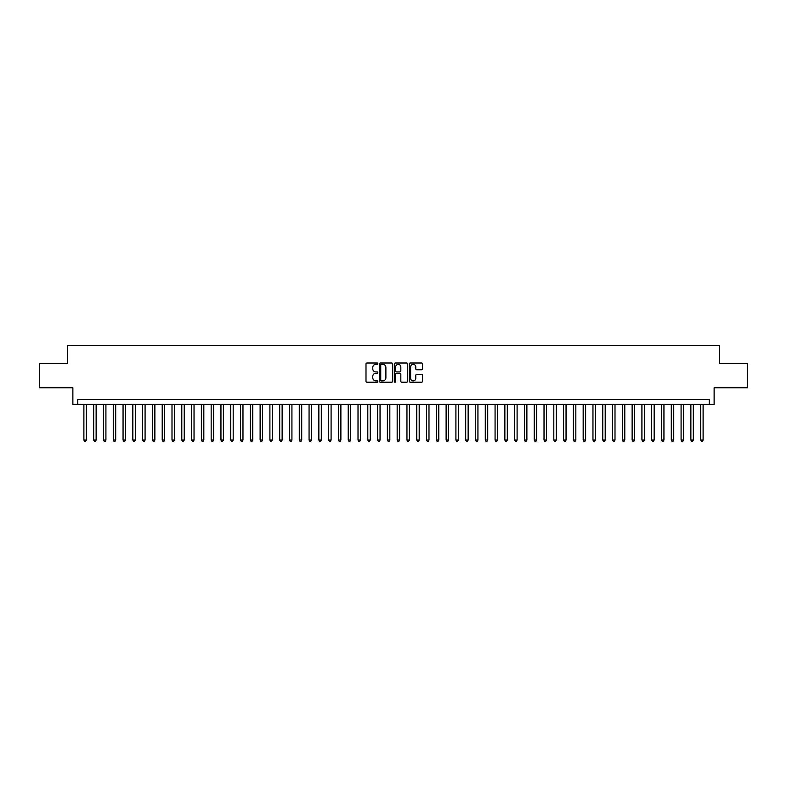 <?xml version="1.0" encoding="UTF-8"?>
<svg xmlns="http://www.w3.org/2000/svg" width="787" height="787" viewBox="0 0 787 787"><rect width="100%" height="100%" fill="white"/><g stroke="black" fill="none" stroke-linecap="round" stroke-linejoin="round"><path stroke-width="1.18" d="M377.839 363.663A0.669 0.669 0 0 0 377.16 362.994L366.958 362.994A0.964 0.964 0 0 0 365.994 363.948L365.994 381.242A0.964 0.964 0 0 0 366.958 382.207L377.16 382.207A0.669 0.669 0 0 0 377.839 381.538A0.669 0.669 0 0 0 377.16 380.859L375.842 380.859A3.079 3.079 0 0 1 372.772 377.79L372.772 376.343A3.079 3.079 0 0 1 375.842 373.274L377.16 373.274A0.669 0.669 0 0 0 377.839 372.595A0.669 0.669 0 0 0 377.16 371.926L375.842 371.926A3.079 3.079 0 0 1 372.772 368.847L372.772 367.411A3.079 3.079 0 0 1 375.842 364.332L377.16 364.332A0.669 0.669 0 0 0 377.839 363.663M421.586 369.762A0.964 0.964 0 0 0 422.54 368.798L422.54 363.948A0.964 0.964 0 0 0 421.586 362.994L410.243 362.994A0.964 0.964 0 0 0 409.279 363.948L409.279 381.242A0.964 0.964 0 0 0 410.243 382.207L421.586 382.207A0.964 0.964 0 0 0 422.54 381.242L422.54 375.389A0.964 0.964 0 0 0 421.586 374.425L416.726 374.425A0.964 0.964 0 0 0 415.772 375.389L415.772 378.291A2.568 2.568 0 0 1 413.195 380.859A2.568 2.568 0 0 1 410.627 378.291L410.627 366.909A2.568 2.568 0 0 1 413.195 364.332A2.568 2.568 0 0 1 415.772 366.909L415.772 368.798A0.964 0.964 0 0 0 416.726 369.762L421.586 369.762M709.225 404.42L714.124 404.42L714.124 387.775L747.65 387.775L747.65 363.299L719.505 363.299L719.505 345.68L67.495 345.68L67.495 363.299L39.35 363.299L39.35 387.775L72.876 387.775L72.876 404.42L709.225 404.42L709.225 399.521L77.775 399.521L77.775 404.42M392.664 363.948A0.964 0.964 0 0 0 391.7 362.994L380.357 362.994A0.964 0.964 0 0 0 379.403 363.948L379.403 381.242A0.964 0.964 0 0 0 380.357 382.207L391.7 382.207A0.964 0.964 0 0 0 392.664 381.242L392.664 363.948M395.3 362.994L406.643 362.994A0.964 0.964 0 0 1 407.597 363.948L407.597 381.242A0.964 0.964 0 0 1 406.643 382.207L401.793 382.207A0.964 0.964 0 0 1 400.829 381.242L400.829 374.228A0.964 0.964 0 0 0 399.865 373.274L396.648 373.274A0.964 0.964 0 0 0 395.684 374.228L395.684 381.538A0.669 0.669 0 0 1 395.015 382.207A0.669 0.669 0 0 1 394.336 381.538L394.336 363.948A0.964 0.964 0 0 1 395.3 362.994M381.42 364.332A0.669 0.669 0 0 0 380.741 365.011L380.741 380.19A0.669 0.669 0 0 0 381.42 380.859L382.807 380.859A3.079 3.079 0 0 0 385.886 377.79L385.886 367.411A3.079 3.079 0 0 0 382.807 364.332L381.42 364.332M400.829 366.949A2.568 2.568 0 0 0 398.261 364.381A2.568 2.568 0 0 0 395.684 366.949L395.684 370.962A0.964 0.964 0 0 0 396.648 371.926L399.865 371.926A0.964 0.964 0 0 0 400.829 370.962L400.829 366.949M83.894 404.42L83.894 440.051L86.344 440.051L86.344 404.42M86.344 440.051L85.606 441.32L84.632 441.32L83.894 440.051M93.683 404.42L93.683 440.051L96.132 440.051L96.132 404.42M96.132 440.051L95.394 441.32L94.42 441.32L93.683 440.051M103.471 404.42L103.471 440.051L105.92 440.051L105.92 404.42M105.92 440.051L105.183 441.32L104.209 441.32L103.471 440.051M113.259 404.42L113.259 440.051L115.709 440.051L115.709 404.42M115.709 440.051L114.981 441.32L113.997 441.32L113.259 440.051M123.057 404.42L123.057 440.051L125.497 440.051L125.497 404.42M125.497 440.051L124.769 441.32L123.785 441.32L123.057 440.051M132.846 404.42L132.846 440.051L135.295 440.051L135.295 404.42M135.295 440.051L134.557 441.32L133.574 441.32L132.846 440.051M142.634 404.42L142.634 440.051L145.083 440.051L145.083 404.42M145.083 440.051L144.346 441.32L143.372 441.32L142.634 440.051M152.422 404.42L152.422 440.051L154.872 440.051L154.872 404.42M154.872 440.051L154.134 441.32L153.16 441.32L152.422 440.051M162.211 404.42L162.211 440.051L164.66 440.051L164.66 404.42M164.66 440.051L163.922 441.32L162.948 441.32L162.211 440.051M171.999 404.42L171.999 440.051L174.448 440.051L174.448 404.42M174.448 440.051L173.72 441.32L172.737 441.32L171.999 440.051M181.797 404.42L181.797 440.051L184.237 440.051L184.237 404.42M184.237 440.051L183.509 441.32L182.525 441.32L181.797 440.051M191.585 404.42L191.585 440.051L194.035 440.051L194.035 404.42M194.035 440.051L193.297 441.32L192.313 441.32L191.585 440.051M201.374 404.42L201.374 440.051L203.823 440.051L203.823 404.42M203.823 440.051L203.085 441.32L202.111 441.32L201.374 440.051M211.162 404.42L211.162 440.051L213.611 440.051L213.611 404.42M213.611 440.051L212.874 441.32L211.9 441.32L211.162 440.051M220.95 404.42L220.95 440.051L223.4 440.051L223.4 404.42M223.4 440.051L222.662 441.32L221.688 441.32L220.95 440.051M230.739 404.42L230.739 440.051L233.188 440.051L233.188 404.42M233.188 440.051L232.46 441.32L231.476 441.32L230.739 440.051M240.537 404.42L240.537 440.051L242.976 440.051L242.976 404.42M242.976 440.051L242.248 441.32L241.265 441.32L240.537 440.051M250.325 404.42L250.325 440.051L252.775 440.051L252.775 404.42M252.775 440.051L252.037 441.32L251.053 441.32L250.325 440.051M260.113 404.42L260.113 440.051L262.563 440.051L262.563 404.42M262.563 440.051L261.825 441.32L260.851 441.32L260.113 440.051M269.902 404.42L269.902 440.051L272.351 440.051L272.351 404.42M272.351 440.051L271.613 441.32L270.639 441.32L269.902 440.051M279.69 404.42L279.69 440.051L282.139 440.051L282.139 404.42M282.139 440.051L281.402 441.32L280.428 441.32L279.69 440.051M289.478 404.42L289.478 440.051L291.928 440.051L291.928 404.42M291.928 440.051L291.2 441.32L290.216 441.32L289.478 440.051M299.276 404.42L299.276 440.051L301.716 440.051L301.716 404.42M301.716 440.051L300.988 441.32L300.004 441.32L299.276 440.051M309.065 404.42L309.065 440.051L311.514 440.051L311.514 404.42M311.514 440.051L310.776 441.32L309.793 441.32L309.065 440.051M318.853 404.42L318.853 440.051L321.303 440.051L321.303 404.42M321.303 440.051L320.565 441.32L319.591 441.32L318.853 440.051M328.641 404.42L328.641 440.051L331.091 440.051L331.091 404.42M331.091 440.051L330.353 441.32L329.379 441.32L328.641 440.051M338.43 404.42L338.43 440.051L340.879 440.051L340.879 404.42M340.879 440.051L340.141 441.32L339.167 441.32L338.43 440.051M348.218 404.42L348.218 440.051L350.668 440.051L350.668 404.42M350.668 440.051L349.94 441.32L348.956 441.32L348.218 440.051M358.016 404.42L358.016 440.051L360.456 440.051L360.456 404.42M360.456 440.051L359.728 441.32L358.744 441.32L358.016 440.051M367.804 404.42L367.804 440.051L370.244 440.051L370.244 404.42M370.244 440.051L369.516 441.32L368.532 441.32L367.804 440.051M377.593 404.42L377.593 440.051L380.042 440.051L380.042 404.42M380.042 440.051L379.304 441.32L378.321 441.32L377.593 440.051M387.381 404.42L387.381 440.051L389.831 440.051L389.831 404.42M389.831 440.051L389.093 441.32L388.119 441.32L387.381 440.051M397.169 404.42L397.169 440.051L399.619 440.051L399.619 404.42M399.619 440.051L398.881 441.32L397.907 441.32L397.169 440.051M406.958 404.42L406.958 440.051L409.407 440.051L409.407 404.42M409.407 440.051L408.679 441.32L407.696 441.32L406.958 440.051M416.756 404.42L416.756 440.051L419.196 440.051L419.196 404.42M419.196 440.051L418.468 441.32L417.484 441.32L416.756 440.051M426.544 404.42L426.544 440.051L428.984 440.051L428.984 404.42M428.984 440.051L428.256 441.32L427.272 441.32L426.544 440.051M436.332 404.42L436.332 440.051L438.782 440.051L438.782 404.42M438.782 440.051L438.044 441.32L437.06 441.32L436.332 440.051M446.121 404.42L446.121 440.051L448.57 440.051L448.57 404.42M448.57 440.051L447.833 441.32L446.859 441.32L446.121 440.051M455.909 404.42L455.909 440.051L458.359 440.051L458.359 404.42M458.359 440.051L457.621 441.32L456.647 441.32L455.909 440.051M465.697 404.42L465.697 440.051L468.147 440.051L468.147 404.42M468.147 440.051L467.409 441.32L466.435 441.32L465.697 440.051M475.486 404.42L475.486 440.051L477.935 440.051L477.935 404.42M477.935 440.051L477.207 441.32L476.224 441.32L475.486 440.051M485.284 404.42L485.284 440.051L487.724 440.051L487.724 404.42M487.724 440.051L486.996 441.32L486.012 441.32L485.284 440.051M495.072 404.42L495.072 440.051L497.522 440.051L497.522 404.42M497.522 440.051L496.784 441.32L495.8 441.32L495.072 440.051M504.861 404.42L504.861 440.051L507.31 440.051L507.31 404.42M507.31 440.051L506.572 441.32L505.598 441.32L504.861 440.051M514.649 404.42L514.649 440.051L517.098 440.051L517.098 404.42M517.098 440.051L516.361 441.32L515.387 441.32L514.649 440.051M524.437 404.42L524.437 440.051L526.887 440.051L526.887 404.42M526.887 440.051L526.149 441.32L525.175 441.32L524.437 440.051M534.225 404.42L534.225 440.051L536.675 440.051L536.675 404.42M536.675 440.051L535.947 441.32L534.963 441.32L534.225 440.051M544.024 404.42L544.024 440.051L546.463 440.051L546.463 404.42M546.463 440.051L545.735 441.32L544.752 441.32L544.024 440.051M553.812 404.42L553.812 440.051L556.261 440.051L556.261 404.42M556.261 440.051L555.524 441.32L554.54 441.32L553.812 440.051M563.6 404.42L563.6 440.051L566.05 440.051L566.05 404.42M566.05 440.051L565.312 441.32L564.338 441.32L563.6 440.051M573.389 404.42L573.389 440.051L575.838 440.051L575.838 404.42M575.838 440.051L575.1 441.32L574.126 441.32L573.389 440.051M583.177 404.42L583.177 440.051L585.626 440.051L585.626 404.42M585.626 440.051L584.889 441.32L583.915 441.32L583.177 440.051M592.965 404.42L592.965 440.051L595.415 440.051L595.415 404.42M595.415 440.051L594.687 441.32L593.703 441.32L592.965 440.051M602.763 404.42L602.763 440.051L605.203 440.051L605.203 404.42M605.203 440.051L604.475 441.32L603.491 441.32L602.763 440.051M612.552 404.42L612.552 440.051L615.001 440.051L615.001 404.42M615.001 440.051L614.263 441.32L613.28 441.32L612.552 440.051M622.34 404.42L622.34 440.051L624.789 440.051L624.789 404.42M624.789 440.051L624.052 441.32L623.078 441.32L622.34 440.051M632.128 404.42L632.128 440.051L634.578 440.051L634.578 404.42M634.578 440.051L633.84 441.32L632.866 441.32L632.128 440.051M641.917 404.42L641.917 440.051L644.366 440.051L644.366 404.42M644.366 440.051L643.628 441.32L642.654 441.32L641.917 440.051M651.705 404.42L651.705 440.051L654.154 440.051L654.154 404.42M654.154 440.051L653.426 441.32L652.443 441.32L651.705 440.051M661.503 404.42L661.503 440.051L663.943 440.051L663.943 404.42M663.943 440.051L663.215 441.32L662.231 441.32L661.503 440.051M671.291 404.42L671.291 440.051L673.741 440.051L673.741 404.42M673.741 440.051L673.003 441.32L672.019 441.32L671.291 440.051M681.08 404.42L681.08 440.051L683.529 440.051L683.529 404.42M683.529 440.051L682.791 441.32L681.817 441.32L681.08 440.051M690.868 404.42L690.868 440.051L693.317 440.051L693.317 404.42M693.317 440.051L692.58 441.32L691.606 441.32L690.868 440.051M700.656 404.42L700.656 440.051L703.106 440.051L703.106 404.42M703.106 440.051L702.368 441.32L701.394 441.32L700.656 440.051"/></g></svg>

